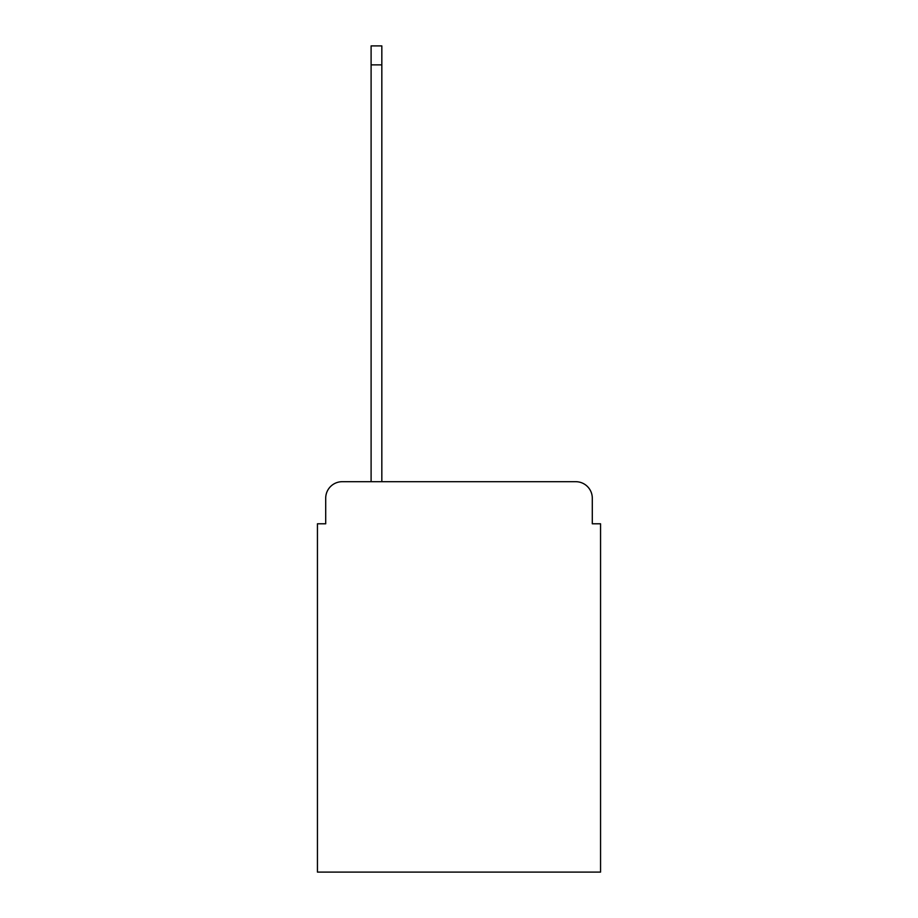 <?xml version="1.0" encoding="UTF-8"?>
<svg xmlns="http://www.w3.org/2000/svg" width="918" height="918" viewBox="0 0 918 918"><rect width="100%" height="100%" fill="white"/><g stroke="black" fill="none" stroke-linecap="round" stroke-linejoin="round"><path stroke-width="1.38" d="M325.706 498.21L325.706 523.788L325.706 498.21A16.513 16.513 0 0 1 342.207 481.698L371.101 481.698L371.101 45.9L381.831 45.9L381.831 481.698L575.793 481.698L342.207 481.698M592.294 523.788L592.294 498.21L592.294 523.788L600.556 523.788L600.556 872.1L317.444 872.1L317.444 523.788L325.706 523.788M592.294 498.21A16.513 16.513 0 0 0 575.793 481.698M371.101 64.88L381.831 64.88"/></g></svg>
